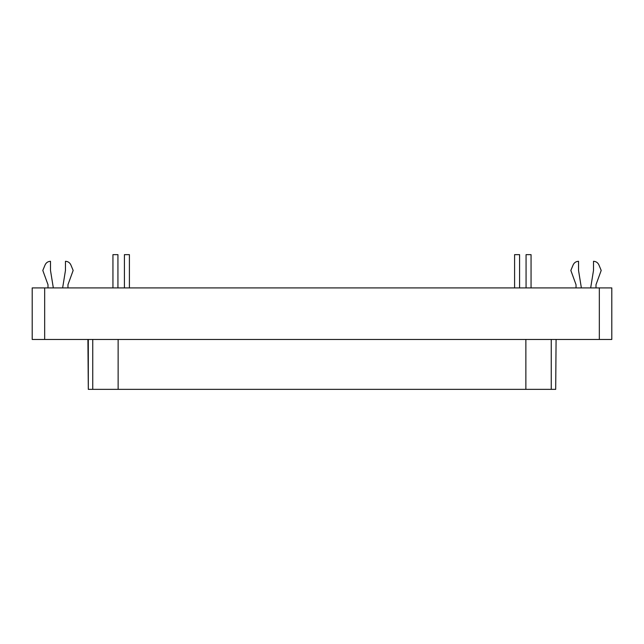 <?xml version="1.0" encoding="UTF-8"?>
<svg xmlns="http://www.w3.org/2000/svg" width="644" height="644" viewBox="0 0 644 644"><rect width="100%" height="100%" fill="white"/><g stroke="black" fill="none" stroke-linecap="round" stroke-linejoin="round"><path stroke-width="0.97" d="M514.588 254.646L519.579 254.646L514.588 254.646L514.588 287.908L514.588 254.646L519.579 254.646L519.579 287.908L519.579 254.646M129.412 254.646L129.412 287.908L129.412 254.646L124.421 254.646L124.421 287.908L124.421 254.646L128.164 254.646M526.067 254.646L531.05 254.646L526.067 254.646L526.067 287.908L526.067 254.646L531.059 254.646L531.059 287.908L531.059 254.646M117.933 254.646L117.933 287.908L117.933 254.646L112.942 254.646L112.942 287.908L112.942 254.646L116.685 254.646M67.958 284.72L67.958 287.908L67.958 284.72L73.158 270.44L67.958 284.72M70.856 264.901L73.158 270.44L70.856 264.901C69.777 262.623 67.982 261.424 65.463 261.295C67.982 261.424 69.777 262.623 70.856 264.901M65.463 270.44L65.463 261.295L65.463 270.44L62.629 287.908L65.463 270.44M50.498 261.295L50.498 270.44L53.331 287.908L50.498 270.44L50.498 261.295C47.978 261.424 46.175 262.623 45.096 264.901C46.175 262.623 47.978 261.424 50.498 261.295M42.802 270.44L45.096 264.901L42.802 270.44L48.002 284.72L42.802 270.44M48.002 287.908L48.002 284.72L48.002 287.908M595.998 284.72L595.998 287.908L595.998 284.72L601.198 270.44L595.998 284.72M598.904 264.901L601.198 270.44L598.904 264.901C597.825 262.623 596.022 261.424 593.502 261.295C596.022 261.424 597.825 262.623 598.904 264.901M593.502 270.44L593.502 261.295L593.502 270.44L590.669 287.908L593.502 270.44M578.537 261.295L578.537 270.44L581.371 287.908L578.537 270.44L578.537 261.295C576.018 261.424 574.223 262.623 573.144 264.901C574.223 262.623 576.018 261.424 578.537 261.295M570.842 270.44L573.144 264.901L570.842 270.44L576.042 284.72L570.842 270.44M576.042 287.908L576.042 284.72L576.042 287.908M525.866 389.354L118.134 389.354L525.866 389.354L525.866 339.46L525.866 389.354L555.692 389.354L524.401 389.354M111.283 389.354L119.599 389.354L111.283 389.354M118.134 389.354L88.309 389.354L88.309 339.46L88.309 389.354L92.752 389.354L92.752 339.46L92.752 389.354L118.134 389.354L118.134 339.46L118.134 389.354M551.248 389.354L551.248 339.46L551.248 389.354M555.692 389.354L556.086 339.46M87.914 339.46L88.309 389.354M611.8 339.46L32.2 339.46L611.8 339.46L611.8 287.908L611.8 339.46M611.8 287.908L599.331 287.908L599.331 339.46L599.331 287.908L44.669 287.908L44.669 339.46L44.669 287.908L32.2 287.908L32.2 339.46L32.2 287.908L611.8 287.908"/></g></svg>
